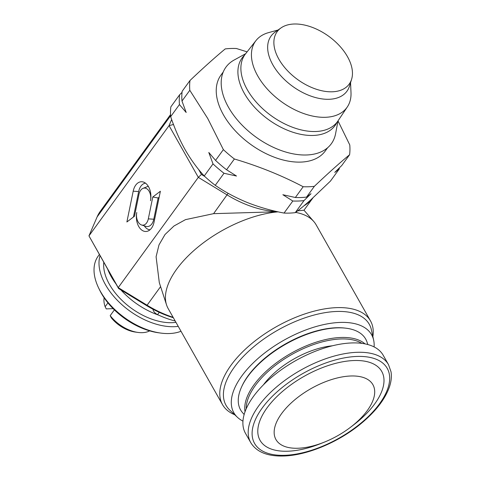<?xml version="1.0" encoding="UTF-8"?>
<svg xmlns="http://www.w3.org/2000/svg" width="480" height="480" viewBox="0 0 480 480"><rect width="100%" height="100%" fill="white"/><g stroke="black" fill="none" stroke-linecap="round" stroke-linejoin="round"><path stroke-width="0.72" d="M278.046 30.012L268.548 32.634A56.46 33.762 36 0 0 256.02 40.53L245.532 53.85A57.12 34.158 36 0 0 247.284 89.682A57.12 34.158 36 0 0 294.366 127.92A57.12 34.158 36 0 0 337.938 120.972L347.358 106.878A56.46 33.762 36 0 0 351 92.52L350.55 82.68M256.02 40.53A56.46 33.762 36 0 0 257.754 75.948A56.46 33.762 36 0 0 304.296 113.748A56.46 33.762 36 0 0 347.358 106.878M280.98 27.942L275.136 32.064A46.902 28.044 36 0 0 272.91 64.944A46.902 28.044 36 0 0 315.234 97.476A46.902 28.044 36 0 0 349.5 86.082L351.612 79.248A44.544 26.634 36 0 0 347.466 56.64A44.544 26.634 36 0 0 280.98 27.942A44.544 26.634 36 0 0 278.868 59.172A44.544 26.634 36 0 0 319.062 90.072A44.544 26.634 36 0 0 351.612 79.248M244.608 55.116A57.456 34.356 36 0 0 251.064 103.194A57.456 34.356 36 0 0 299.598 134.082A57.456 34.356 36 0 0 337.02 122.238M245.628 53.724L234.138 60.03A65.136 38.952 36 0 0 236.106 118.41A65.136 38.952 36 0 0 295.692 154.29A65.136 38.952 36 0 0 335.586 133.716L338.022 120.84M110.196 315.642A29.316 17.526 36 0 0 137.898 332.418L135.264 332.052A25.794 15.426 36 0 1 111.306 317.82L110.196 315.642L114.372 309.888M137.898 332.418A29.316 17.526 36 0 0 149.682 330.87M263.442 384.816A58.632 28.488 -29.5 0 1 332.43 345.786M245.442 433.254A79.152 38.46 -29.5 0 1 271.38 377.49A79.152 38.46 -29.5 0 1 351.618 342.948A79.152 38.46 -29.5 0 1 383.22 355.302L388.518 364.668A79.152 38.46 -29.5 0 0 356.916 352.314A79.152 38.46 -29.5 0 0 276.678 386.856A79.152 38.46 -29.5 0 0 250.74 442.62L245.442 433.254M298.188 448.236A55.698 27.066 -29.5 0 1 281.538 413.7A55.698 27.066 -29.5 0 1 350.664 375.996A55.698 27.066 -29.5 0 1 350.322 427.416A55.698 27.066 -29.5 0 1 324.198 442.194A55.698 27.066 -29.5 0 1 298.188 448.236M324.198 442.194L320.61 443.622A69.912 33.972 -29.5 0 1 287.958 451.212A69.912 33.972 -29.5 0 1 267.06 407.862A69.912 33.972 -29.5 0 1 353.826 360.534A69.912 33.972 -29.5 0 1 353.394 425.076L350.322 427.416M345.564 328.152L344.604 328.044A70.944 34.476 150.5 0 0 336.144 327.756A70.944 34.476 150.5 0 0 241.968 386.118L241.566 386.994A71.88 34.926 -29.5 0 1 336.984 327.864A71.88 34.926 -29.5 0 1 345.564 328.152A71.88 34.926 -29.5 0 1 367.074 342.234L367.824 344.538M244.146 414.51L242.556 412.68A71.88 34.926 -29.5 0 1 241.566 386.994M223.248 71.958L220.944 75.132A64.494 38.562 36 0 0 223.464 114.87A64.494 38.562 36 0 0 275.964 157.812A64.494 38.562 36 0 0 325.302 150.936L327.606 147.762M189.804 90.288L181.986 101.058A90.876 54.342 36 0 1 182.16 91.278L189.984 80.508A90.876 54.342 36 0 0 189.804 90.288L207.702 118.428L223.374 149.622A90.876 54.342 36 0 0 234.384 158.988C258.786 166.218 281.718 175.464 303.186 186.732A90.876 54.342 36 0 0 314.37 186.318C327.582 173.772 339.324 163.242 349.602 154.728A90.876 54.342 36 0 0 349.776 144.954L338.016 120.882M173.358 317.742A79.152 47.328 -144 0 1 146.406 305.484L118.584 288.51L88.956 235.884L118.23 287.616L147.084 305.22A82.08 49.08 36 0 0 173.124 317.334M242.952 421.122A79.152 38.46 -29.5 0 1 237.426 417.288L229.788 410.1A82.29 39.99 -29.5 0 1 248.712 351.204A82.29 39.99 -29.5 0 1 336.444 311.478A82.29 39.99 -29.5 0 1 371.436 329.958L373.668 340.212A79.152 38.46 -29.5 0 1 374.1 346.92M234.72 414.738A85.014 41.31 -29.5 0 1 222.516 404.634A85.014 41.31 -29.5 0 1 250.374 344.742A85.014 41.31 -29.5 0 1 336.552 307.644A85.014 41.31 -29.5 0 1 370.5 320.91A85.014 41.31 -29.5 0 1 372.876 336.57M237.426 417.288A79.152 38.46 -29.5 0 1 255.624 360.648A79.152 38.46 -29.5 0 1 340.008 322.434A79.152 38.46 -29.5 0 1 373.668 340.212M170.544 114.582L100.38 211.17A82.08 49.08 36 0 0 97.122 216.912L88.956 235.884L169.05 125.622L171.672 119.52M370.5 320.91L316.158 224.868A85.014 41.31 150.5 0 0 313.806 221.544A85.014 41.31 150.5 0 0 295.584 212.406M99.342 254.508L98.214 256.068A57.456 34.356 36 0 0 98.682 288.084L99.648 290.076A54.528 32.604 36 0 0 101.334 293.286A54.528 32.604 36 0 0 158.4 332.754L160.596 333.054A57.456 34.356 36 0 0 181.002 331.26M98.682 288.084A57.456 34.356 36 0 0 100.458 291.468A57.456 34.356 36 0 0 160.596 333.054M100.014 255.696A57.456 34.356 36 0 0 105.432 284.622A57.456 34.356 36 0 0 178.242 326.376M103.77 262.332A52.182 31.2 36 0 0 109.494 284.472A52.182 31.2 36 0 0 175.956 322.344M107.724 269.316A57.456 34.356 36 0 0 111.228 276.636A57.456 34.356 36 0 0 115.98 283.914M120.924 289.938A57.456 34.356 36 0 0 158.526 315.084M198.57 169.38L201.432 174.45L204.852 176.532M173.376 124.182L174.156 126.228M312.864 197.982A82.08 49.08 -144 0 1 303.96 205.806M297.702 210.822L303.984 210.222L313.806 221.544M278.136 211.848A85.014 41.31 150.5 0 0 197.172 247.728A85.014 41.31 150.5 0 0 166.536 304.86A85.014 41.31 150.5 0 0 168.174 308.592L222.516 404.634M166.536 304.86L159.306 282.648L156.096 256.746L158.988 244.908L165.012 234.516L173.982 225.996L185.478 219.642L213.594 213.66L277.704 211.752M276.93 211.578A82.08 49.08 -144 0 1 227.178 194.958L198.318 177.354L118.23 287.616L118.584 288.51M150.486 200.706A14.22 9.066 -92.1 0 0 143.334 182.022A14.22 9.066 -92.1 0 0 133.188 191.196L126.888 221.982L134.484 216.222L138.954 194.364A9.48 6.042 87.9 0 1 143.04 188.352A9.48 6.042 87.9 0 1 149.052 191.16A9.48 6.042 87.9 0 1 150.486 200.706M154.08 222.036L160.38 191.25L152.79 197.004L148.314 218.862A9.48 6.042 87.9 0 1 141.552 224.982A9.48 6.042 87.9 0 1 136.782 212.52A14.22 9.066 -92.1 0 0 138.936 226.842A14.22 9.066 -92.1 0 0 147.954 231.06A14.22 9.066 -92.1 0 0 154.08 222.036M201.432 174.45L198.318 177.354L169.05 125.622L173.208 124.56M144.306 225.852A12.648 8.064 -92.1 0 0 150.054 229.752M159.168 197.196L158.136 197.976L153.786 219.222A11.052 7.044 87.9 0 1 145.902 226.35L141.552 224.982M158.136 197.976L152.79 197.004M143.04 188.352L147.276 186.66A11.052 7.044 87.9 0 1 148.326 186.372M145.524 183.168A12.648 8.064 -92.1 0 0 138.66 191.556L133.452 217.008M215.556 160.392A90.876 54.342 36 0 0 226.56 169.752L236.508 176.034L224.01 173.268A90.876 54.342 -144 0 1 213 163.902L208.8 152.466L215.556 160.392L223.374 149.622M234.384 158.988L226.56 169.752M181.986 101.058L186.186 112.488L179.43 104.568A90.876 54.342 -144 0 1 179.61 94.788L182.034 92.388M295.362 197.502A90.876 54.342 36 0 0 306.546 197.088L311.016 193.692L303.996 200.598A90.876 54.342 -144 0 1 292.812 201.012L282.864 194.73L295.362 197.502L303.186 186.732M314.37 186.318L306.546 197.088M339.354 167.904A90.876 54.342 -144 0 1 339.228 169.014L334.758 172.41L341.778 165.498L349.602 154.728M247.104 51.858L236.4 48.504A90.876 54.342 36 0 0 225.216 48.918C214.938 57.432 203.196 67.962 189.984 80.508M303.996 200.598L295.236 212.658A90.876 54.342 -144 0 1 284.046 213.072L292.812 201.012M224.01 173.268L215.25 185.328A90.876 54.342 -144 0 1 204.24 175.962L213 163.902M284.046 213.072C271.242 210.654 258.978 207.126 247.26 202.494C235.614 197.712 224.946 191.988 215.25 185.328M179.43 104.568L170.67 116.628A90.876 54.342 -144 0 1 170.85 106.848L179.61 94.788M204.24 175.962C197.226 168.42 190.836 159.624 185.064 149.586C179.454 139.536 174.654 128.55 170.67 116.628M339.228 169.014L330.468 181.074L310.458 200.16C304.524 205.458 299.448 209.628 295.236 212.658M104.136 297.786A29.316 17.526 36 0 0 105.144 306.72L106.26 308.898L113.124 308.646M107.94 302.88L105.144 306.72M152.946 309.216A5.862 3.504 36 0 0 157.566 314.634A70.356 42.066 36 0 0 175.212 321.018M284.988 455.298A76.218 37.038 -29.5 0 1 262.206 408.042A76.218 37.038 -29.5 0 1 356.796 356.448A76.218 37.038 -29.5 0 1 379.578 403.704A76.218 37.038 -29.5 0 1 284.988 455.298M245.028 411.762A69.942 33.984 -29.5 0 1 274.332 364.404A69.942 33.984 -29.5 0 1 340.806 337.482A69.942 33.984 -29.5 0 1 365.016 343.884M246.192 408.852A68.784 33.426 -29.5 0 1 277.674 363.648A68.784 33.426 -29.5 0 1 340.68 338.97A68.784 33.426 -29.5 0 1 361.92 343.374M160.596 286.62L147.084 305.22L146.406 305.484M170.604 115.746L97.122 216.912M228.15 193.308L213.594 213.66M153.786 219.222L148.314 218.862M138.66 191.556L133.188 191.196M159.234 312.336L157.566 314.634M250.74 442.62C256.53 452.04 267.564 456.504 283.836 456C307.17 455.346 338.496 442.2 360.726 423.852C375.39 411.762 384.942 399.492 389.388 387.048C391.248 381.564 391.794 376.464 391.008 371.748L388.518 364.668M312.894 197.952L303.984 210.222"/></g></svg>
